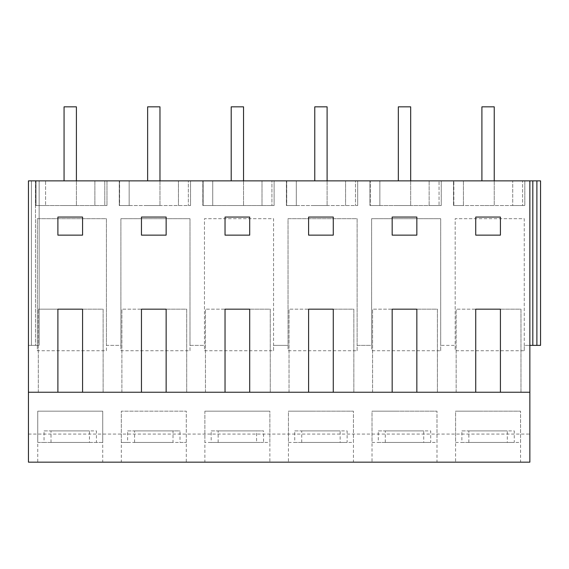 <?xml version="1.0" encoding="UTF-8"?>
<svg xmlns="http://www.w3.org/2000/svg" width="569" height="569" viewBox="0 0 569 569"><rect width="100%" height="100%" fill="white"/><g stroke="black" fill="none" stroke-linecap="round" stroke-linejoin="round"><path stroke-width="0.43" stroke-dasharray="2.85 2.13" d="M500.414 392.247L500.414 309.173L520.976 309.173L520.976 392.247L500.414 392.247L529.86 392.247M416.842 392.247L416.842 309.173L437.405 309.173L437.405 392.247L475.734 392.247L475.734 309.173L456.16 309.173L475.734 309.173M333.278 392.247L333.278 309.173L353.84 309.173L353.84 392.247L392.169 392.247L392.169 309.173L372.588 309.173L392.169 309.173M249.706 392.247L249.706 309.173L270.268 309.173L270.268 392.247L308.597 392.247L308.597 309.173L289.024 309.173L308.597 309.173M166.141 392.247L166.141 309.173L186.703 309.173L186.703 392.247L225.032 392.247L225.032 309.173L205.459 309.173L225.032 309.173M82.569 392.247L82.569 309.173L103.131 309.173L103.131 392.247L141.461 392.247L141.461 309.173L121.887 309.173L141.461 309.173M28.45 392.247L57.896 392.247L57.896 309.173L38.322 309.173L57.896 309.173M28.45 462.163L529.86 462.163L529.86 180.864L529.86 345.369L529.86 180.864L28.45 180.864L31.409 180.864L28.45 180.864L28.45 345.369L37.334 345.369L37.334 350.753L106.424 350.753L106.424 345.369L120.898 345.369L120.898 350.753L189.989 350.753L189.989 345.369L204.47 345.369L204.47 350.753L273.561 350.753L273.561 345.369L288.035 345.369L288.035 350.753L357.126 350.753L357.126 345.369L371.607 345.369L371.607 350.753L440.698 350.753L440.698 345.369L455.172 345.369L455.172 350.753L524.262 350.753L524.262 345.369L529.86 345.369L524.262 345.369L524.262 218.695L455.172 218.695L455.172 345.369L440.698 345.369L440.698 218.695L371.607 218.695L371.607 345.369L357.126 345.369L357.126 218.695L288.035 218.695L288.035 345.369L273.561 345.369L273.561 218.695L204.47 218.695L204.47 345.369L189.989 345.369L189.989 218.695L120.898 218.695L120.898 345.369L106.424 345.369L106.424 218.695L37.334 218.695L37.334 345.369L28.45 345.369L28.45 180.864L28.45 345.369L31.409 345.369L28.45 345.369L28.45 462.163M436.992 462.163L372.019 462.163L436.992 462.163L436.992 411.167L372.019 411.167L436.992 411.167L372.019 411.167L372.019 462.163M121.311 462.163L186.291 462.163L121.311 462.163L121.311 411.167L186.291 411.167L186.291 462.163M102.726 462.163L37.746 462.163L102.726 462.163L102.726 411.167L37.746 411.167L37.746 462.163M520.564 462.163L455.584 462.163L520.564 462.163L520.564 411.167L455.584 411.167L520.564 411.167L455.584 411.167L455.584 462.163M353.427 462.163L288.447 462.163L353.427 462.163L353.427 411.167L288.447 411.167L353.427 411.167L288.447 411.167L288.447 462.163M204.883 462.163L269.862 462.163L204.883 462.163L204.883 411.167L269.862 411.167L204.883 411.167L269.862 411.167L269.862 462.163M456.16 392.247L456.16 309.173L456.16 392.247L475.734 392.247M372.588 392.247L372.588 309.173L372.588 392.247L392.169 392.247M289.024 392.247L289.024 309.173L289.024 392.247L308.597 392.247M205.459 392.247L205.459 309.173L205.459 392.247L225.032 392.247M28.45 434.076L529.86 434.076M35.484 180.864L31.409 180.864L39.14 180.864L35.484 180.864L35.484 345.369L39.14 345.369L31.409 345.369L35.484 345.369L35.484 180.864M536.887 180.864L536.887 345.369L540.55 345.369L540.55 180.864L529.86 180.864M441.252 180.864L369.957 180.864L379.864 180.864L370.291 180.864L370.291 205.537L379.864 205.537L379.864 180.864L379.864 205.537L369.957 205.537L369.957 180.864L369.957 205.537L439.055 205.537L439.055 180.864L439.055 205.537L429.147 205.537L429.147 180.864L429.147 205.537L441.252 205.537L370.291 205.537L370.291 180.864L441.252 180.864L441.252 205.537L441.252 180.864M512.712 180.864L453.529 180.864L463.429 180.864L453.856 180.864L453.856 205.537L463.429 205.537L463.429 180.864L463.429 205.537L453.529 205.537L453.529 180.864L453.529 205.537L522.619 205.537L522.619 180.864L522.619 205.537L512.712 205.537L512.712 180.864L512.712 205.537L524.817 205.537L453.856 205.537L453.856 180.864L512.712 180.864M190.544 180.864L119.582 180.864L119.582 205.537L129.163 205.537L129.163 180.864L119.582 180.864L119.582 205.537L190.544 205.537L119.255 205.537L129.163 205.537L129.163 180.864L119.255 180.864L119.255 205.537L119.255 180.864L188.346 180.864L188.346 205.537L188.346 180.864L178.446 180.864L178.446 205.537L178.446 180.864L190.544 180.864L190.544 205.537L190.544 180.864M45.591 180.864L36.018 180.864L36.018 205.537L106.979 205.537L35.691 205.537L45.591 205.537L36.018 205.537L36.018 180.864L106.979 180.864L35.691 180.864L45.591 180.864L45.591 205.537L45.591 180.864M357.681 180.864L286.719 180.864L286.719 205.537L296.3 205.537L296.3 180.864L286.719 180.864L286.719 205.537L357.681 205.537L286.392 205.537L296.3 205.537L296.3 180.864L286.392 180.864L286.392 205.537L286.392 180.864L355.483 180.864L355.483 205.537L355.483 180.864L345.582 180.864L345.582 205.537L345.582 180.864L357.681 180.864L357.681 205.537L357.681 180.864M274.116 180.864L203.154 180.864L203.154 205.537L274.116 205.537L202.827 205.537L212.728 205.537L203.154 205.537L203.154 180.864L212.728 180.864L212.728 205.537L212.728 180.864L202.827 180.864L202.827 205.537L202.827 180.864L271.918 180.864L271.918 205.537L271.918 180.864L262.01 180.864L262.01 205.537L262.01 180.864L274.116 180.864L274.116 205.537L274.116 180.864M532.819 180.864L532.819 345.369L529.86 345.369M536.887 345.369L532.819 345.369M500.414 309.173L520.976 309.173L520.976 392.247M416.842 309.173L437.405 309.173L437.405 392.247M333.278 309.173L353.84 309.173L353.84 392.247M249.706 309.173L270.268 309.173L270.268 392.247M524.817 180.864L524.817 205.537L524.817 180.864M475.734 235.146L500.414 235.146L500.414 217.052L475.734 217.052L475.734 235.146M308.597 217.052L308.597 235.146L333.278 235.146L333.278 217.052L308.597 217.052M392.169 217.052L416.842 217.052L416.842 235.146L392.169 235.146L392.169 217.052M225.032 235.146L249.706 235.146L249.706 217.052L225.032 217.052M273.561 350.753L273.561 218.695L204.47 218.695L204.47 350.753M357.126 350.753L357.126 218.695L288.035 218.695L288.035 350.753M440.698 350.753L440.698 218.695L371.607 218.695L371.607 350.753M524.262 350.753L524.262 218.695L455.172 218.695L455.172 350.753M121.887 392.247L121.887 309.173L121.887 392.247L141.461 392.247M38.322 392.247L38.322 309.173L38.322 392.247L57.896 392.247M51.018 442.426L51.018 430.911L44.041 430.911L44.041 442.426L37.746 442.426L37.746 411.167L102.726 411.167L37.746 411.167L102.726 411.167L102.726 442.426L51.018 442.426L102.726 442.426M186.291 442.426L186.291 411.167L121.311 411.167L186.291 411.167L121.311 411.167L121.311 442.426L173.019 442.426L173.019 430.911L179.996 430.911L179.996 442.426L186.291 442.426L134.583 442.426L179.996 442.426M166.141 309.173L186.703 309.173L186.703 392.247M82.569 309.173L103.131 309.173L103.131 392.247M31.409 180.864L31.409 345.369L31.409 180.864M39.14 180.864L39.14 345.369L39.14 180.864M106.979 180.864L106.979 205.537L106.979 180.864M94.874 180.864L94.874 205.537L94.874 180.864M104.781 180.864L104.781 205.537L104.781 180.864M35.691 180.864L35.691 205.537L35.691 180.864M141.461 217.052L141.461 235.146L166.141 235.146L166.141 217.052L141.461 217.052M57.896 235.146L82.569 235.146L82.569 217.052L57.896 217.052M106.424 350.753L106.424 218.695L37.334 218.695L37.334 350.753M189.989 350.753L189.989 218.695L120.898 218.695L120.898 350.753M37.746 442.426L89.454 442.426L89.454 430.911L96.431 430.911L96.431 442.426M44.041 442.426L89.454 442.426M51.018 430.911L96.431 430.911M44.041 430.911L89.454 430.911M134.583 442.426L134.583 430.911L127.605 430.911L127.605 442.426L121.311 442.426M127.605 442.426L173.019 442.426M134.583 430.911L179.996 430.911M127.605 430.911L173.019 430.911M269.862 411.167L204.883 411.167L204.883 442.426L256.583 442.426L256.583 430.911L263.568 430.911L263.568 442.426L269.862 442.426L269.862 411.167M263.568 442.426L218.155 442.426L263.568 442.426M218.155 442.426L218.155 430.911L211.17 430.911L211.17 442.426L256.583 442.426M218.155 430.911L263.568 430.911M211.17 430.911L256.583 430.911M311.791 411.167L353.427 411.167L353.427 442.426L301.719 442.426L347.133 442.426L347.133 430.911L340.155 430.911L340.155 442.426L288.447 442.426L288.447 411.167L311.791 411.167M301.719 442.426L301.719 430.911L294.742 430.911L294.742 442.426L340.155 442.426M301.719 430.911L347.133 430.911M294.742 430.911L340.155 430.911M395.355 411.167L436.992 411.167L436.992 442.426L385.291 442.426L430.705 442.426L430.705 430.911L423.72 430.911L423.72 442.426L372.012 442.426L372.019 411.167L395.355 411.167M385.291 442.426L385.291 430.911L378.307 430.911L378.307 442.426L423.72 442.426M385.291 430.911L430.705 430.911M378.307 430.911L423.72 430.911M478.927 411.167L520.564 411.167L520.564 442.426L468.856 442.426L514.269 442.426L514.269 430.911L507.292 430.911L507.292 442.426L455.584 442.426L455.584 411.167L478.927 411.167M468.856 442.426L468.856 430.911L461.879 430.911L461.879 442.426L507.292 442.426M468.856 430.911L514.269 430.911M461.879 430.911L507.292 430.911M76.402 180.864L76.402 205.537L64.062 205.537L76.402 205.537L76.402 106.837L64.062 106.837L64.062 180.864M159.967 180.864L159.967 205.537L147.634 205.537L159.967 205.537L159.967 106.837L147.634 106.837L147.634 180.864M243.539 180.864L243.539 205.537L231.199 205.537L243.539 205.537L243.539 106.837L231.199 106.837L231.199 180.864M327.104 180.864L327.104 205.537L314.771 205.537L327.104 205.537L327.104 106.837L314.771 106.837L314.771 180.864M410.676 180.864L410.676 205.537L398.336 205.537L410.676 205.537L410.676 106.837L398.336 106.837L398.336 180.864M494.241 180.864L494.241 205.537L481.907 205.537L494.241 205.537L494.241 106.837L481.907 106.837L481.907 180.864"/><path stroke-width="0.85" d="M529.86 180.864L28.45 180.864L28.45 462.163L529.86 462.163L529.86 180.864L540.55 180.864L540.55 345.369L529.86 345.369M28.45 392.247L529.86 392.247M475.734 309.173L500.414 309.173L475.734 309.173L475.734 392.247M392.169 309.173L416.842 309.173L392.169 309.173L392.169 392.247M308.597 309.173L333.278 309.173L308.597 309.173L308.597 392.247M225.032 309.173L249.706 309.173L225.032 309.173L225.032 392.247M57.896 392.247L57.896 309.173L82.569 309.173L82.569 392.247M141.461 392.247L141.461 309.173L166.141 309.173L166.141 392.247M249.706 392.247L249.706 309.173M333.278 392.247L333.278 309.173M416.842 392.247L416.842 309.173M500.414 392.247L500.414 309.173M392.169 217.052L392.169 235.146L416.842 235.146L416.842 217.052L392.169 217.052M475.734 217.052L475.734 235.146L500.414 235.146L500.414 217.052L475.734 217.052M249.706 217.052L249.706 235.146L225.032 235.146L225.032 217.052L249.706 217.052M308.597 235.146L333.278 235.146L333.278 217.052L308.597 217.052L308.597 235.146M57.896 217.052L82.569 217.052L82.569 235.146L57.896 235.146L57.896 217.052L57.896 235.146M166.141 217.052L166.141 235.146L141.461 235.146L141.461 217.052L166.141 217.052M532.819 180.864L532.819 345.369M536.887 180.864L536.887 345.369M225.032 217.052L225.032 235.146M141.461 309.173L166.141 309.173M57.896 309.173L82.569 309.173M64.062 180.864L64.062 106.837L76.402 106.837L76.402 180.864M147.634 180.864L147.634 106.837L159.967 106.837L159.967 180.864M231.199 180.864L231.199 106.837L243.539 106.837L243.539 180.864M314.771 180.864L314.771 106.837L327.104 106.837L327.104 180.864M398.336 180.864L398.336 106.837L410.676 106.837L410.676 180.864M481.907 180.864L481.907 106.837L494.241 106.837L494.241 180.864"/></g></svg>
